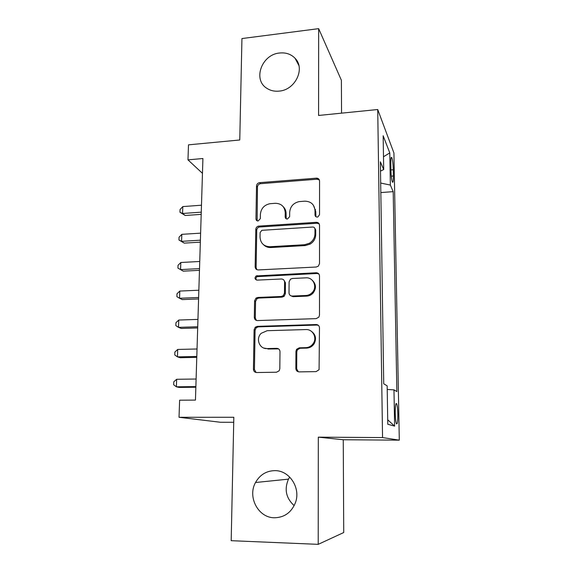 <?xml version="1.0" encoding="UTF-8"?>
<svg xmlns="http://www.w3.org/2000/svg" width="573" height="573" viewBox="0 0 573 573"><rect width="100%" height="100%" fill="white"/><g stroke="black" fill="none" stroke-linecap="round" stroke-linejoin="round"><path stroke-width="0.86" d="M317.27 217.052L317.9 216.923L319.541 214.667L319.562 181.018C319.426 179.335 318.509 178.375 316.812 178.131L259.655 182.651C257.786 182.98 256.733 184.091 256.518 185.967L255.959 218.943C256.074 220.268 256.783 220.949 258.108 220.992L260.328 218.65L260.393 214.345C260.994 208.558 264.153 205.012 269.869 203.716L275.241 203.3C281.336 203.458 284.666 206.574 285.232 212.64L285.189 216.981C285.311 218.313 286.049 219.001 287.395 219.044L289.637 216.68L289.673 212.332C290.217 206.574 293.355 203.007 299.085 201.617L304.743 201.173C310.967 201.331 314.391 204.468 315.014 210.592L315.007 214.968C315.136 216.315 315.895 217.009 317.27 217.052M274.875 470.641C266.359 470.827 259.913 474.788 255.522 482.509C247.285 496.863 258.208 517.82 274.338 517.77C284.237 517.562 291.22 512.642 295.303 503.015C301.183 488.325 289.587 470.326 274.875 470.641M289.702 477.073L288.47 479.143C284.129 489.321 286.027 498.152 294.164 505.637M279.588 53.017C261.703 54.406 252.492 79.79 266.911 88.342C270.477 90.649 274.56 91.573 279.158 91.114C295.253 90.047 305.595 68.502 295.031 58.238C290.991 54.12 285.841 52.379 279.588 53.017M397.841 414.207C397.698 408.993 397.304 405.498 396.645 403.736C395.699 402.683 395.227 405.834 395.227 413.19C395.37 418.455 395.764 421.964 396.423 423.719C397.375 424.715 397.848 421.542 397.841 414.207M295.847 368.503C296.033 370.581 297.136 371.705 299.149 371.884L316.074 371.626L319.082 369.7L319.476 327.813C319.276 325.765 318.165 324.676 316.146 324.533L257.349 326.352L255.236 327.226L254.097 329.762L253.431 369.205C253.588 371.247 254.648 372.357 256.611 372.536L276.494 372.228L279.158 370.795L279.817 368.768L279.996 351.643C279.817 349.602 278.743 348.506 276.766 348.348L266.925 348.577C259.39 349.1 255.472 338.5 261.209 333.307L267.168 330.7L305.918 329.561C312.629 329.081 317.256 337.497 313.381 343.277C311.562 346.028 309.048 347.496 305.846 347.668L299.285 347.825L296.592 349.294L295.954 351.292L295.847 368.503L296.692 368.862L298.325 371.784M341.551 113.153L341.386 80.27L318.66 28.65L241.942 38.556L239.765 139.984L188.496 144.84L187.973 159.86L202.921 158.52L195.457 400.09L179.621 400.19L179.027 417.28L220.433 422.265L233.72 422.287M318.216 544.35L343.728 532.532L343.248 439.749L318.309 437.156L318.216 544.35L231.184 540.69L233.827 417.273L179.027 417.28M318.309 437.156L382.549 437.571L377.722 109.522L393.923 152.984L399.302 440.157L382.549 437.571M318.66 28.65L318.581 115.46L377.722 109.522M316.224 267.025L318.33 266.159L319.512 263.58L319.533 225.311C319.34 223.377 318.259 222.381 316.289 222.317L258.323 226.142C256.768 226.686 255.923 227.76 255.787 229.386L255.157 266.875C255.314 268.809 256.346 269.826 258.258 269.926L316.224 267.025M319.505 275.899L319.483 315.171L318.853 317.156L316.153 318.638L257.442 320.572C255.508 320.436 254.462 319.376 254.305 317.385L254.584 300.839L256.016 298.089L257.814 297.451L281.214 296.499L283.27 295.668L284.48 293.082L284.58 282.109C284.401 280.14 283.341 279.101 281.393 278.994L257.141 280.125C254.706 279.366 254.376 277.962 256.167 275.928L316.217 272.769C318.208 272.87 319.311 273.915 319.505 275.899M390.8 163.513L390.915 169.887C391.101 175.739 391.595 179.786 392.383 182.013C393.085 183.016 393.422 181.011 393.393 175.997L393.279 169.751C393.092 163.921 392.598 159.874 391.803 157.604C391.108 156.579 390.779 158.549 390.8 163.513M387.219 389.461L393.98 389.869L396.867 391.574L393.193 191.654L390.356 185.065L380.687 183.045M393.98 389.869L394.618 426.126L387.778 424.256L387.162 385.837L383.731 383.81L380.365 161.808L383.695 169.558L383.151 135.722L389.79 152.912L390.356 185.065M315.766 216.164L315.386 216.193M314.964 209.575L315.551 209.532M317.456 179.199L318.839 179.091M343.248 439.749L399.302 440.157M187.973 159.86L202.462 173.34M380.83 192.564L393.193 191.654M380.501 171.091L383.695 169.558M383.487 156.758L389.79 152.912M394.618 426.126L387.706 419.794M315.895 216.687L315.752 211.544L313.431 205.284M283.313 206.796C285.139 208.622 286.063 210.885 286.077 213.571L286.228 218.793M319.369 179.965L317.084 179.206L260.586 183.682C258.724 184.012 257.678 185.115 257.463 186.984L257.141 220.827M319.197 223.907L317.027 223.226L259.268 227.023C257.721 227.56 256.883 228.634 256.74 230.246L256.124 267.605L256.854 269.661M314.978 229.136C314.842 227.782 314.09 227.08 312.708 227.03L261.811 230.325L260.106 232.574L260.035 237.158C260.536 243.267 263.845 246.454 269.969 246.727L304.55 244.735L309.377 243.267C312.937 241.032 314.806 237.874 314.971 233.798L314.978 229.136L315.723 230.017L314.799 228.269M263.695 244.864C265.657 246.755 268.049 247.643 270.879 247.536L269.969 246.727M315.723 230.017L315.716 234.665C315.551 238.726 313.696 241.87 310.143 244.098L305.337 245.559L270.879 247.536M283.828 280.025L285.447 282.79L285.347 293.72L284.144 296.298L282.095 297.122L258.781 298.067L256.983 298.705L255.558 301.441L255.286 317.929L256.418 320.429M318.903 274.03L316.969 273.493L257.134 276.623C255.88 277.583 255.63 278.722 256.382 280.025M305.889 295.496C308.374 295.346 310.494 294.35 312.256 292.495C317.664 287.073 313.345 277.153 305.961 277.848L292.366 278.485L290.439 279.209L289.1 281.902L289.014 292.889C289.193 294.873 290.267 295.926 292.237 296.048L305.889 295.496L306.677 296.126C309.155 295.983 311.268 294.988 313.023 293.14C316.446 288.498 316.224 284.237 312.349 280.34M290.712 295.725L293.082 296.678L292.237 296.048M306.677 296.126L293.082 296.678M311.175 331.165C315.651 334.388 316.64 338.579 314.154 343.728C312.342 346.472 309.843 347.933 306.648 348.105L300.116 348.255L297.43 349.723L296.793 351.715L296.692 368.862M263.859 348.069L266.925 348.577M278.6 348.893L267.87 349.007M318.445 325.4L316.905 325.063L258.323 326.861L256.224 327.735L255.085 330.256L254.433 369.549L256.095 372.5M201.481 205.213L182.808 206.588L182.565 213.485L185.229 215.484L201.195 214.359M185.229 215.484L179.965 212.268L182.565 213.485L201.266 212.16M179.965 212.268L180.065 209.517L182.808 206.588M200.614 233.147L181.82 234.343L181.569 241.348L184.262 243.124L200.342 242.15M318.38 222.933L317.807 223.269M184.262 243.124L178.955 240.001L181.569 241.348L200.4 240.187M178.955 240.001L179.062 237.208L181.82 234.343M199.741 261.481L180.817 262.498L180.567 269.604L183.281 271.158L199.468 270.334M183.281 271.158L177.938 268.128L180.567 269.604L199.519 268.622M177.938 268.128L178.038 265.299L180.817 262.498M198.852 290.225L179.8 291.063L179.542 298.268L182.286 299.6L198.587 298.927M179.8 291.063L177 293.784L176.899 296.656L179.542 298.268L198.63 297.473M316.976 324.619L316.561 324.819M197.95 319.39L178.762 320.042L178.504 327.355L181.276 328.444L197.692 327.935M178.762 320.042L175.954 322.692L175.847 325.607L178.504 327.355L197.728 326.746M197.04 348.986L177.716 349.444L177.451 356.864L180.251 357.717L196.783 357.366M177.716 349.444L174.887 352.023L174.779 354.974L177.451 356.864L196.811 356.456M196.109 379.025L176.649 379.283L176.384 386.811L179.213 387.412L195.859 387.233M176.649 379.283L173.805 381.776L173.698 384.777L176.384 386.811L195.873 386.603M390.915 169.937L393.279 169.751M391.295 176.162L393.393 175.997M315.752 211.544L315.014 210.592M286.042 217.898L285.189 216.981M286.077 213.571L285.232 212.64M256.919 219.853L255.959 218.943M257.463 186.984L256.518 185.967M260.586 183.682L259.655 182.651M317.084 179.206L316.353 178.139M315.744 215.906L315.007 214.968M256.124 267.605L255.157 266.875M256.74 230.246L255.787 229.386M259.906 226.915L258.96 226.034M317.027 223.226L316.289 222.317M305.337 245.559L304.55 244.735M315.716 234.665L314.971 233.798M255.286 317.929L254.305 317.385M255.558 301.441L254.584 300.839M258.781 298.067L257.814 297.451M282.095 297.122L281.214 296.499M285.347 293.72L284.48 293.082M285.447 282.79L284.58 282.109M258.179 276.308L257.22 275.606M316.969 273.493L316.217 272.769M296.793 351.715L295.954 351.292M300.116 348.255L299.285 347.825M306.648 348.105L305.846 347.668M277.676 348.778L276.766 348.348M254.433 369.549L253.431 369.205M255.085 330.256L254.097 329.762M258.323 326.861L257.349 326.352M316.905 325.063L316.146 324.533M288.47 479.143L255.522 482.509M395.936 403.736L396.645 403.736M391.18 157.654L391.803 157.604M298.862 65.444L295.031 58.238M317.542 179.199L316.812 178.131M259.268 227.023L258.323 226.142M310.143 244.098L309.377 243.267M256.983 298.705L256.016 298.089M284.144 296.298L283.27 295.668M257.134 276.623L256.167 275.928M313.023 293.14L312.256 292.495M297.43 349.723L296.592 349.294M314.154 343.728L313.381 343.277M256.224 327.735L255.236 327.226"/></g></svg>
